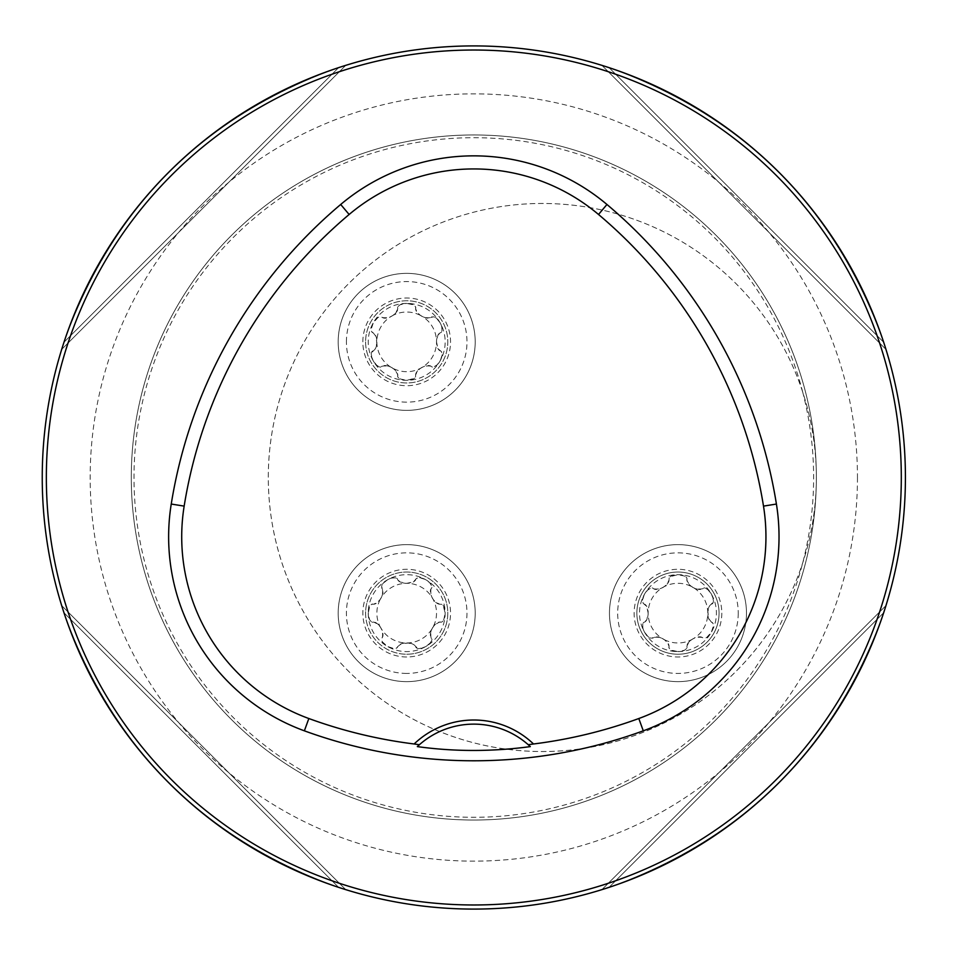 <?xml version="1.0" encoding="UTF-8"?>
<svg xmlns="http://www.w3.org/2000/svg" width="955" height="955" viewBox="0 0 955 955"><rect width="100%" height="100%" fill="white"/><g stroke="black" fill="none" stroke-linecap="round" stroke-linejoin="round"><path stroke-width="0.72" stroke-dasharray="4.78 3.58" d="M905.412 477.5A431.588 431.588 0 0 1 258.029 851.263A431.588 431.588 0 0 1 258.029 103.737A431.588 431.588 0 0 1 905.412 477.5M885.703 606.461L885.201 608.06M883.685 612.728L609.051 887.362L883.685 612.728C835.35 747.479 743.814 839.027 609.051 887.362C743.814 839.027 835.35 747.479 883.685 612.728L885.034 608.574M63.961 342.272L338.607 67.638L63.961 342.272C112.296 207.522 203.845 115.973 338.607 67.638C203.845 115.973 112.296 207.522 63.961 342.272L62.624 346.426M344.862 65.632L343.275 66.134M609.051 67.638L883.685 342.272L609.051 67.638C743.814 115.973 835.35 207.522 883.685 342.272C835.35 207.522 743.814 115.973 609.051 67.638L604.909 66.301M602.796 65.632L604.384 66.134M338.607 887.362L63.961 612.728L338.607 887.362C203.845 839.027 112.296 747.479 63.961 612.728C112.296 747.479 203.845 839.027 338.607 887.362L342.75 888.699M61.956 606.461L62.457 608.06M419.4 744.721A82.214 82.214 0 0 1 528.246 744.721M885.965 605.601L601.925 889.642L885.965 605.601M61.681 349.399L345.734 65.358L61.681 349.399M601.925 65.358L885.965 349.399L601.925 65.358M345.734 889.642L61.681 605.601L345.734 889.642M816.358 477.5A342.535 342.535 0 0 1 302.556 774.147A342.535 342.535 0 0 1 302.556 180.853A342.535 342.535 0 0 1 816.358 477.5A342.535 342.535 0 0 0 473.823 134.965A342.535 342.535 0 0 0 131.289 477.5A342.535 342.535 0 0 0 473.823 820.035A342.535 342.535 0 0 0 816.358 477.5A342.535 342.535 0 0 1 302.556 774.147A342.535 342.535 0 0 1 302.556 180.853A342.535 342.535 0 0 1 816.358 477.5A342.535 342.535 0 0 0 473.823 134.965A342.535 342.535 0 0 0 131.289 477.5A342.535 342.535 0 0 0 473.823 820.035A342.535 342.535 0 0 0 816.358 477.5M802.713 392.099A274.025 274.025 0 0 0 381.057 255.952A274.025 274.025 0 0 0 381.057 699.048A274.025 274.025 0 0 0 802.713 392.099A339.789 339.789 0 0 1 430.777 814.555A339.789 339.789 0 0 1 430.777 140.445A339.789 339.789 0 0 1 802.713 392.099A274.025 274.025 0 0 1 585.57 748.087A274.025 274.025 0 0 1 268.307 477.5A274.025 274.025 0 0 1 802.713 392.099M365.598 341.866A41.101 41.101 0 0 0 427.243 377.464A41.101 41.101 0 0 0 427.243 306.269A41.101 41.101 0 0 0 365.598 341.866A41.101 41.101 0 0 0 427.243 377.464A41.101 41.101 0 0 0 427.243 306.269A41.101 41.101 0 0 0 365.598 341.866A41.101 41.101 0 0 0 427.243 377.464A41.101 41.101 0 0 0 427.243 306.269A41.101 41.101 0 0 0 365.598 341.866M365.598 613.134A41.101 41.101 0 0 0 406.699 654.235A41.101 41.101 0 0 0 447.8 613.134A41.101 41.101 0 0 0 406.699 572.033A41.101 41.101 0 0 0 365.598 613.134M636.866 613.134A41.101 41.101 0 0 0 677.966 654.235A41.101 41.101 0 0 0 719.067 613.134A41.101 41.101 0 0 0 677.966 572.033A41.101 41.101 0 0 0 636.866 613.134M677.966 651.597A38.451 38.451 0 0 0 711.272 593.903A38.451 38.451 0 0 0 644.661 593.903A38.451 38.451 0 0 0 677.966 651.597L671.15 650.128L669.133 648.254L669.037 646.272C666.208 639.361 661.111 636.412 653.733 637.439L653.733 637.439A9.072 4.309 30 0 1 663.057 638.967A29.82 29.82 0 0 0 692.876 638.967A9.072 4.309 -30 0 0 686.896 646.272L686.729 648.397L684.58 650.236L677.966 651.597M746.476 613.134A68.509 68.509 0 0 1 643.718 672.463A68.509 68.509 0 0 1 643.718 553.805A68.509 68.509 0 0 1 746.476 613.134A68.509 68.509 0 0 0 643.718 553.805A68.509 68.509 0 0 0 643.718 672.463A68.509 68.509 0 0 0 746.476 613.134A68.509 68.509 0 0 0 643.718 553.805A68.509 68.509 0 0 0 643.718 672.463A68.509 68.509 0 0 0 746.476 613.134M719.067 613.134A41.101 41.101 0 0 0 657.422 577.536A41.101 41.101 0 0 0 657.422 648.732A41.101 41.101 0 0 0 719.067 613.134A41.101 41.101 0 0 0 657.422 577.536A41.101 41.101 0 0 0 657.422 648.732A41.101 41.101 0 0 0 719.067 613.134M711.38 622.099L708.622 618.47L707.87 611.463L709.577 605.792L713.254 602.163L713.051 598.188L711.272 593.903L707.858 589.665L705.029 588.041L702.2 588.841C694.81 589.844 689.713 586.895 686.896 579.995L686.752 577.906L684.639 576.068L677.966 574.683L670.41 576.605L669.133 578.014L669.037 579.995C666.22 586.895 661.123 589.844 653.733 588.841L650.833 588.065L647.478 590.226L644.195 594.762L642.548 600.206L643.133 603.226L646.738 606.437L648.147 613.134L646.857 619.604L642.679 624.104L642.882 628.092L644.661 632.365L648.087 636.603L650.904 638.238L653.507 637.594A9.072 4.309 60 0 1 644.661 632.365A9.072 4.309 60 0 1 644.553 622.099L644.804 621.98A9.072 4.309 -90 0 0 648.147 613.134A29.82 29.82 0 0 0 663.057 638.967A9.072 4.309 -150 0 1 669.037 646.272L669.025 646.547A9.072 4.309 0 0 0 677.966 651.597A9.072 4.309 0 0 0 686.908 646.547L686.896 646.272C689.725 639.361 694.822 636.424 702.2 637.439L704.098 638.358L706.724 637.451L711.272 632.365L713.397 626.062L712.8 623.042L711.38 622.099A9.072 4.309 -60 0 1 711.272 632.365A9.072 4.309 -60 0 1 702.426 637.594L702.2 637.439A9.072 4.309 150 0 0 692.876 638.967A29.82 29.82 0 0 0 692.876 587.301A29.82 29.82 0 0 0 648.147 613.134A9.072 4.309 90 0 0 644.804 604.3L644.553 604.181A9.072 4.309 120 0 1 644.661 593.903A9.072 4.309 120 0 1 653.507 588.686L653.733 588.841A9.072 4.309 -30 0 0 663.057 587.301A9.072 4.309 150 0 0 669.037 579.995L669.025 579.721A9.072 4.309 180 0 1 677.966 574.683A9.072 4.309 180 0 1 686.908 579.721L686.896 579.995A9.072 4.309 30 0 0 692.876 587.301A9.072 4.309 -150 0 0 702.2 588.841L702.426 588.686A9.072 4.309 -120 0 1 711.272 593.903A9.072 4.309 -120 0 1 711.38 604.181L711.129 604.3A9.072 4.309 90 0 0 707.798 613.134A9.072 4.309 -90 0 0 711.129 621.98L711.38 622.099M368.236 613.134A38.451 38.451 0 0 0 425.918 646.44A38.451 38.451 0 0 0 425.918 579.828A38.451 38.451 0 0 0 368.236 613.134L369.704 606.318L371.567 604.3L373.56 604.205C380.472 601.375 383.409 596.278 382.394 588.901L382.394 588.901A9.072 4.309 120 0 1 380.866 598.224A29.82 29.82 0 0 0 380.866 628.044A9.072 4.309 60 0 0 373.56 622.063L371.435 621.896L369.597 619.747L368.236 613.134M406.699 681.643A68.509 68.509 0 0 1 347.369 578.885A68.509 68.509 0 0 1 466.028 578.885A68.509 68.509 0 0 1 406.699 681.643A68.509 68.509 0 0 0 466.028 578.885A68.509 68.509 0 0 0 347.369 578.885A68.509 68.509 0 0 0 406.699 681.643A68.509 68.509 0 0 0 466.028 578.885A68.509 68.509 0 0 0 347.369 578.885A68.509 68.509 0 0 0 406.699 681.643M406.699 654.235A41.101 41.101 0 0 0 442.296 592.589A41.101 41.101 0 0 0 371.101 592.589A41.101 41.101 0 0 0 406.699 654.235A41.101 41.101 0 0 0 442.296 592.589A41.101 41.101 0 0 0 371.101 592.589A41.101 41.101 0 0 0 406.699 654.235M397.734 646.547L401.363 643.789L408.37 643.037L414.04 644.744L417.657 648.421L421.644 648.218L425.918 646.44L430.168 643.025L431.791 640.196L430.992 637.367C429.989 629.99 432.937 624.88 439.837 622.063L441.926 621.92L443.765 619.807L445.149 613.134L443.227 605.577L441.819 604.3L439.837 604.205C432.937 601.387 429.989 596.29 430.992 588.901L431.767 586L429.607 582.645L425.071 579.363L419.627 577.715L416.607 578.3L413.396 581.905L406.699 583.314L400.217 582.025L395.728 577.847L391.741 578.05L387.467 579.828L383.23 583.254L381.594 586.072L382.239 588.674A9.072 4.309 150 0 1 387.467 579.828A9.072 4.309 150 0 1 397.734 579.733L397.853 579.971A9.072 4.309 -0 0 0 406.699 583.314A29.82 29.82 0 0 0 380.866 598.224A9.072 4.309 -60 0 1 373.56 604.205L373.286 604.193A9.072 4.309 90 0 0 368.236 613.134A9.072 4.309 90 0 0 373.286 622.087L373.56 622.063C380.472 624.892 383.409 629.99 382.394 637.367L381.475 639.265L382.382 641.891L387.467 646.44L393.77 648.564L396.791 647.967L397.734 646.547A9.072 4.309 30 0 1 387.467 646.44A9.072 4.309 30 0 1 382.239 637.594L382.394 637.367A9.072 4.309 -120 0 0 380.866 628.044A29.82 29.82 0 0 0 432.52 628.044A29.82 29.82 0 0 0 406.699 583.314A9.072 4.309 180 0 0 415.532 579.971L415.652 579.733A9.072 4.309 -150 0 1 425.918 579.828A9.072 4.309 -150 0 1 431.147 588.674L430.992 588.901A9.072 4.309 60 0 0 432.52 598.224A9.072 4.309 -120 0 0 439.837 604.205L440.112 604.193A9.072 4.309 -90 0 1 445.149 613.134A9.072 4.309 -90 0 1 440.112 622.087L439.837 622.063A9.072 4.309 120 0 0 432.52 628.044A9.072 4.309 -60 0 0 430.992 637.367L431.147 637.594A9.072 4.309 -30 0 1 425.918 646.44A9.072 4.309 -30 0 1 415.652 646.547L415.532 646.296A9.072 4.309 180 0 0 406.699 642.966A9.072 4.309 -0 0 0 397.853 646.296L397.734 646.547M406.699 303.404A38.451 38.451 0 0 0 373.393 361.097A38.451 38.451 0 0 0 440.004 361.097A38.451 38.451 0 0 0 406.699 303.404L413.515 304.872L415.532 306.746L415.628 308.728C418.457 315.639 423.554 318.588 430.932 317.561L430.932 317.561A9.072 4.309 -150 0 1 421.609 316.033A29.82 29.82 0 0 0 391.789 316.033A9.072 4.309 150 0 0 397.769 308.728L397.937 306.603L400.085 304.764L406.699 303.404M338.189 341.866A68.509 68.509 0 0 1 440.947 282.537A68.509 68.509 0 0 1 440.947 401.196A68.509 68.509 0 0 1 338.189 341.866A68.509 68.509 0 0 0 440.947 401.196A68.509 68.509 0 0 0 440.947 282.537A68.509 68.509 0 0 0 338.189 341.866A68.509 68.509 0 0 0 440.947 401.196A68.509 68.509 0 0 0 440.947 282.537A68.509 68.509 0 0 0 338.189 341.866M373.286 332.901L376.043 336.53L376.795 343.537L375.088 349.208L371.411 352.837L371.614 356.812L373.393 361.097L376.807 365.335L379.636 366.959L382.466 366.159C389.843 365.156 394.952 368.105 397.769 375.005L397.913 377.094L400.026 378.932L406.699 380.317L414.255 378.395L415.532 376.986L415.628 375.005C418.445 368.105 423.543 365.156 430.932 366.159L433.833 366.935L437.187 364.774L440.47 360.238L442.117 354.794L441.532 351.774L437.927 348.563L436.519 341.866L437.808 335.396L441.986 330.896L441.783 326.908L440.004 322.635L436.578 318.397L433.761 316.762L431.159 317.406A9.072 4.309 -120 0 1 440.004 322.635A9.072 4.309 -120 0 1 440.1 332.901L439.861 333.02A9.072 4.309 90 0 0 436.519 341.866A29.82 29.82 0 0 0 421.609 316.033A9.072 4.309 30 0 1 415.628 308.728L415.64 308.453A9.072 4.309 180 0 0 406.699 303.404A9.072 4.309 180 0 0 397.746 308.453L397.769 308.728C394.94 315.639 389.843 318.576 382.466 317.561L380.568 316.642L377.941 317.549L373.393 322.635L371.268 328.938L371.865 331.958L373.286 332.901A9.072 4.309 120 0 1 373.393 322.635A9.072 4.309 120 0 1 382.227 317.406L382.466 317.561A9.072 4.309 -30 0 0 391.789 316.033A29.82 29.82 0 0 0 391.789 367.699A29.82 29.82 0 0 0 436.519 341.866A9.072 4.309 -90 0 0 439.861 350.7L440.1 350.819A9.072 4.309 -60 0 1 440.004 361.097A9.072 4.309 -60 0 1 431.159 366.314L430.932 366.159A9.072 4.309 150 0 0 421.609 367.699A9.072 4.309 -30 0 0 415.628 375.005L415.64 375.279A9.072 4.309 -0 0 1 406.699 380.317A9.072 4.309 -0 0 1 397.746 375.279L397.769 375.005A9.072 4.309 -150 0 0 391.789 367.699A9.072 4.309 30 0 0 382.466 366.159L382.227 366.314A9.072 4.309 60 0 1 373.393 361.097A9.072 4.309 60 0 1 373.286 350.819L373.536 350.7A9.072 4.309 -90 0 0 376.867 341.866A9.072 4.309 90 0 0 373.536 333.02L373.286 332.901M857.459 477.5A383.635 383.635 0 0 1 282.012 809.745A383.635 383.635 0 0 1 282.012 145.256A383.635 383.635 0 0 1 857.459 477.5M738.251 613.134A60.284 60.284 0 0 1 647.824 665.349A60.284 60.284 0 0 1 647.824 560.931A60.284 60.284 0 0 1 738.251 613.134M721.813 613.134A43.846 43.846 0 0 1 656.049 651.107A43.846 43.846 0 0 1 656.049 575.161A43.846 43.846 0 0 1 721.813 613.134M406.699 673.418A60.284 60.284 0 0 1 354.484 582.992A60.284 60.284 0 0 1 458.901 582.992A60.284 60.284 0 0 1 406.699 673.418M406.699 656.98A43.846 43.846 0 0 1 368.726 591.217A43.846 43.846 0 0 1 444.672 591.217A43.846 43.846 0 0 1 406.699 656.98M346.414 341.866A60.284 60.284 0 0 1 436.841 289.651A60.284 60.284 0 0 1 436.841 394.069A60.284 60.284 0 0 1 346.414 341.866M362.852 341.866A43.846 43.846 0 0 1 428.616 303.893A43.846 43.846 0 0 1 428.616 379.839A43.846 43.846 0 0 1 362.852 341.866"/><path stroke-width="1.43" d="M905.412 477.5A431.588 431.588 0 0 0 258.029 103.737A431.588 431.588 0 0 0 258.029 851.263A431.588 431.588 0 0 0 905.412 477.5M885.034 608.574L885.906 605.804M885.201 608.06L883.685 612.728M62.624 346.426L61.741 349.196M61.681 349.399L63.961 342.272M343.275 66.134L345.531 65.418M604.909 66.301L602.128 65.418M604.384 66.134L609.051 67.638M342.75 888.699L345.579 889.594M345.734 889.642L338.607 887.362M62.457 608.06L61.741 605.804M417.335 746.607A82.214 82.214 0 0 1 528.246 744.721L533.523 743.981A86.32 86.32 0 0 0 414.136 743.981L419.4 744.721L417.335 746.607C454.532 751.74 492.195 751.74 530.312 746.607L528.246 744.721A82.214 82.214 0 0 1 530.312 746.607M414.136 743.981A481.201 481.201 0 0 1 308.847 718.53A193.471 193.471 0 0 1 184.16 506.114A481.201 481.201 0 0 1 349.136 214.481A193.471 193.471 0 0 1 598.522 214.481A481.201 481.201 0 0 1 763.499 506.114A193.471 193.471 0 0 1 638.8 718.53A481.201 481.201 0 0 1 533.523 743.981M304.37 730.826A494.284 494.284 0 0 0 643.288 730.826A206.555 206.555 0 0 0 776.415 504.049A494.284 494.284 0 0 0 606.95 204.477A206.555 206.555 0 0 0 340.696 204.477A494.284 494.284 0 0 0 171.243 504.049A206.555 206.555 0 0 0 304.37 730.826L308.847 718.53M901.305 477.5A427.482 427.482 0 0 0 260.082 107.294A427.482 427.482 0 0 0 260.082 847.706A427.482 427.482 0 0 0 901.305 477.5M638.8 718.53L643.288 730.826M349.136 214.481L340.696 204.477M184.16 506.114L171.243 504.049M763.499 506.114L776.415 504.049M598.522 214.481L606.95 204.477"/></g></svg>
